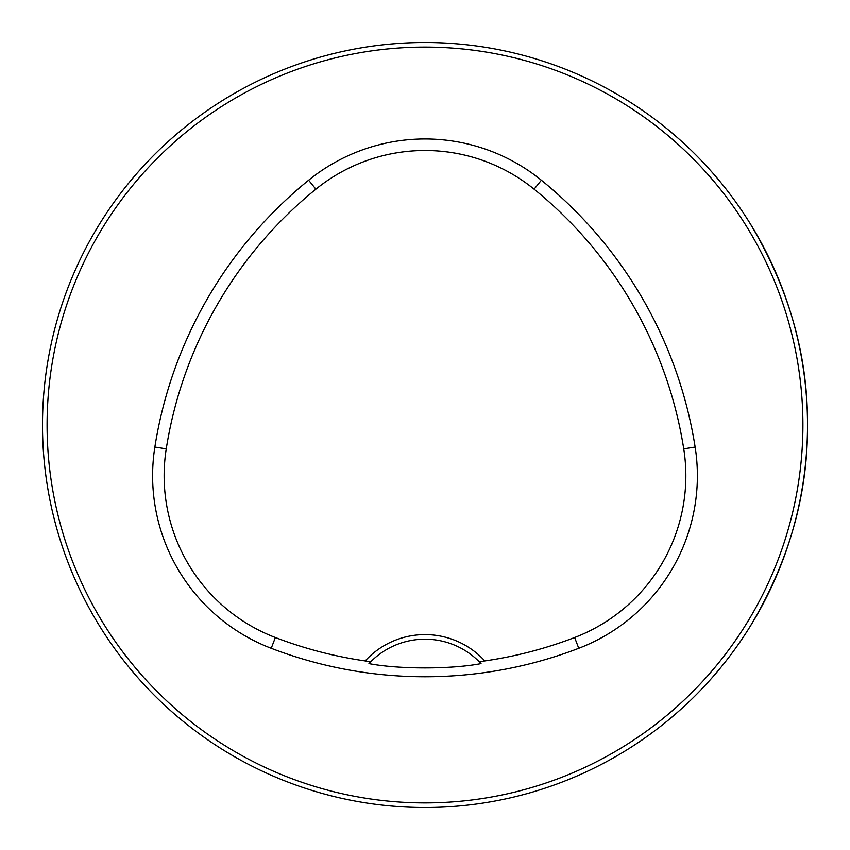 <?xml version="1.0" encoding="UTF-8"?>
<svg xmlns="http://www.w3.org/2000/svg" width="850" height="850" viewBox="0 0 850 850"><rect width="100%" height="100%" fill="white"/><g stroke="black" fill="none" stroke-linecap="round" stroke-linejoin="round"><path stroke-width="1.27" d="M750.359 626.11C788.938 561.574 807.978 494.541 807.5 425A382.5 382.5 0 0 0 233.75 93.744A382.5 382.5 0 0 0 233.75 756.256A382.5 382.5 0 0 0 807.5 425C807.978 355.502 788.938 288.458 750.359 223.89M788.651 306.393L789.671 309.57M789.735 309.793L787.1 301.75M543.607 61.349L540.43 60.329M540.207 60.265L548.25 62.9M788.651 543.607L789.671 540.43M788.864 542.927L787.1 548.25M61.349 306.393L60.329 309.57M61.136 307.073L62.9 301.75M306.393 788.651L309.623 789.682M307.073 788.864L301.75 787.1M61.349 543.607L60.329 540.43M60.265 540.207L62.9 548.25M484.808 660.939A81.09 81.09 0 0 0 365.192 660.939A418.019 418.019 0 0 1 275.368 637.532A173.219 173.219 0 0 1 166.249 448.864A418.019 418.019 0 0 1 315.892 189.178A173.219 173.219 0 0 1 534.108 189.178A418.019 418.019 0 0 1 683.751 448.864A173.219 173.219 0 0 1 574.632 637.532A418.019 418.019 0 0 1 484.808 660.939L479.294 661.81L481.036 663.616C451.361 669.386 398.48 669.354 368.964 663.616A76.5 76.5 0 0 1 370.441 662.076M365.192 660.939L370.706 661.81L368.964 663.616M271.235 648.306A429.558 429.558 0 0 0 578.765 648.306A184.758 184.758 0 0 0 695.141 447.068A429.558 429.558 0 0 0 541.376 180.221A184.758 184.758 0 0 0 308.624 180.221A429.558 429.558 0 0 0 154.859 447.068A184.758 184.758 0 0 0 271.235 648.306L275.368 637.532M802.91 425A377.91 377.91 0 0 0 236.045 97.718A377.91 377.91 0 0 0 236.045 752.282A377.91 377.91 0 0 0 802.91 425M479.559 662.076A76.5 76.5 0 0 1 481.036 663.616M370.706 661.81A76.5 76.5 0 0 1 479.294 661.81M574.632 637.532L578.765 648.306M315.892 189.178L308.624 180.221M166.249 448.864L154.859 447.068M683.751 448.864L695.141 447.068M534.108 189.178L541.376 180.221"/></g></svg>
